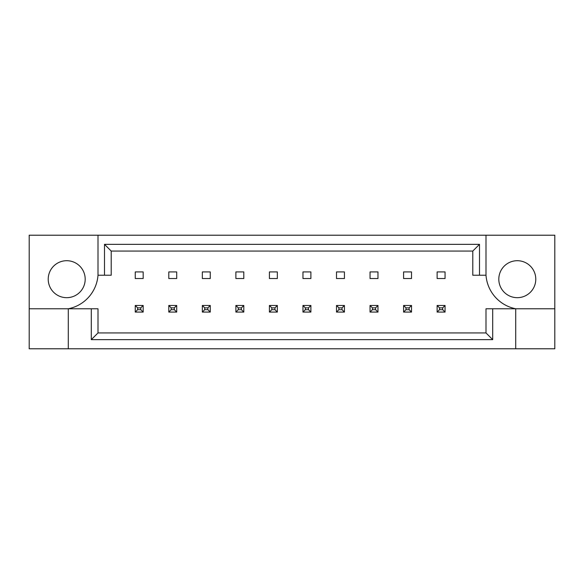 <?xml version="1.0" encoding="UTF-8"?>
<svg xmlns="http://www.w3.org/2000/svg" width="584" height="584" viewBox="0 0 584 584"><rect width="100%" height="100%" fill="white"/><g stroke="black" fill="none" stroke-linecap="round" stroke-linejoin="round"><path stroke-width="0.88" d="M85.191 279.188A18.491 18.491 0 0 1 66.707 297.679A18.491 18.491 0 0 1 48.216 279.188A18.491 18.491 0 0 1 66.707 260.705A18.491 18.491 0 0 1 85.191 279.188M498.809 279.188A18.491 18.491 0 0 0 517.293 297.679A18.491 18.491 0 0 0 535.784 279.188A18.491 18.491 0 0 0 517.293 260.705A18.491 18.491 0 0 0 498.809 279.188M29.2 308.768L29.2 348.787L554.8 348.787L554.8 235.213L29.2 235.213L29.2 308.768L68.291 308.768A36.974 36.974 0 0 0 98.002 275.232L98.002 235.213M485.998 235.213L485.998 275.232A36.974 36.974 0 0 0 515.709 308.768L515.709 348.787M135.247 271.925L143.168 271.925L143.168 278.531L135.247 278.531L135.247 271.925M168.791 271.925L176.711 271.925L176.711 278.531L168.791 278.531L168.791 271.925M202.334 271.925L210.255 271.925L210.255 278.531L202.334 278.531L202.334 271.925M235.878 271.925L243.798 271.925L243.798 278.531L235.878 278.531L235.878 271.925M269.421 271.925L277.342 271.925L277.342 278.531L269.421 278.531L269.421 271.925M302.965 271.925L310.885 271.925L310.885 278.531L302.965 278.531L302.965 271.925M336.501 271.925L344.429 271.925L344.429 278.531L336.501 278.531L336.501 271.925M370.044 271.925L377.972 271.925L377.972 278.531L370.044 278.531L370.044 271.925M403.588 271.925L411.516 271.925L411.516 278.531L403.588 278.531L403.588 271.925M437.131 271.925L445.059 271.925L445.059 278.531L437.131 278.531L437.131 271.925M492.706 308.768L492.706 339.647L91.294 339.647L91.294 308.768L98.002 308.768L98.002 332.938L485.998 332.938L485.998 308.768L554.8 308.768M68.291 348.787L68.291 308.768L91.294 308.768M485.998 275.232L472.792 275.232L472.792 251.062L111.208 251.062L111.208 275.232L98.002 275.232M104.499 275.232L104.499 244.353L479.5 244.353L479.5 275.232M492.706 339.647L485.998 332.938M91.294 339.647L98.002 332.938M104.499 244.353L111.208 251.062M479.5 244.353L472.792 251.062M439.511 307.848L439.511 309.695L442.679 309.695L442.679 307.848L439.511 307.848L437.131 305.469L445.059 305.469L445.059 312.075L437.131 312.075L437.131 305.469M445.059 305.469L442.679 307.848M439.511 309.695L437.131 312.075M445.059 312.075L442.679 309.695M405.968 307.848L405.968 309.695L409.136 309.695L409.136 307.848L405.968 307.848L403.588 305.469L411.516 305.469L411.516 312.075L403.588 312.075L403.588 305.469M411.516 305.469L409.136 307.848M405.968 309.695L403.588 312.075M411.516 312.075L409.136 309.695M372.424 307.848L372.424 309.695L375.592 309.695L375.592 307.848L372.424 307.848L370.044 305.469L377.972 305.469L377.972 312.075L370.044 312.075L370.044 305.469M377.972 305.469L375.592 307.848M372.424 309.695L370.044 312.075M377.972 312.075L375.592 309.695M305.337 307.848L305.337 309.695L308.505 309.695L308.505 307.848L305.337 307.848L302.965 305.469L310.885 305.469L310.885 312.075L302.965 312.075L302.965 305.469M310.885 305.469L308.505 307.848M305.337 309.695L302.965 312.075M310.885 312.075L308.505 309.695M238.25 307.848L238.25 309.695L241.418 309.695L241.418 307.848L238.25 307.848L235.878 305.469L243.798 305.469L243.798 312.075L235.878 312.075L235.878 305.469M243.798 305.469L241.418 307.848M238.25 309.695L235.878 312.075M243.798 312.075L241.418 309.695M171.163 307.848L171.163 309.695L174.331 309.695L174.331 307.848L171.163 307.848L168.791 305.469L176.711 305.469L176.711 312.075L168.791 312.075L168.791 305.469M176.711 305.469L174.331 307.848M171.163 309.695L168.791 312.075M176.711 312.075L174.331 309.695M338.881 307.848L338.881 309.695L342.049 309.695L342.049 307.848L338.881 307.848L336.501 305.469L344.429 305.469L344.429 312.075L336.501 312.075L336.501 305.469M344.429 305.469L342.049 307.848M338.881 309.695L336.501 312.075M344.429 312.075L342.049 309.695M271.794 307.848L271.794 309.695L274.962 309.695L274.962 307.848L271.794 307.848L269.421 305.469L277.342 305.469L277.342 312.075L269.421 312.075L269.421 305.469M277.342 305.469L274.962 307.848M271.794 309.695L269.421 312.075M277.342 312.075L274.962 309.695M204.707 307.848L204.707 309.695L207.875 309.695L207.875 307.848L204.707 307.848L202.334 305.469L210.255 305.469L210.255 312.075L202.334 312.075L202.334 305.469M210.255 305.469L207.875 307.848M204.707 309.695L202.334 312.075M210.255 312.075L207.875 309.695M137.62 307.848L137.62 309.695L140.788 309.695L140.788 307.848L137.62 307.848L135.247 305.469L143.168 305.469L143.168 312.075L135.247 312.075L135.247 305.469M143.168 305.469L140.788 307.848M137.62 309.695L135.247 312.075M143.168 312.075L140.788 309.695"/></g></svg>

